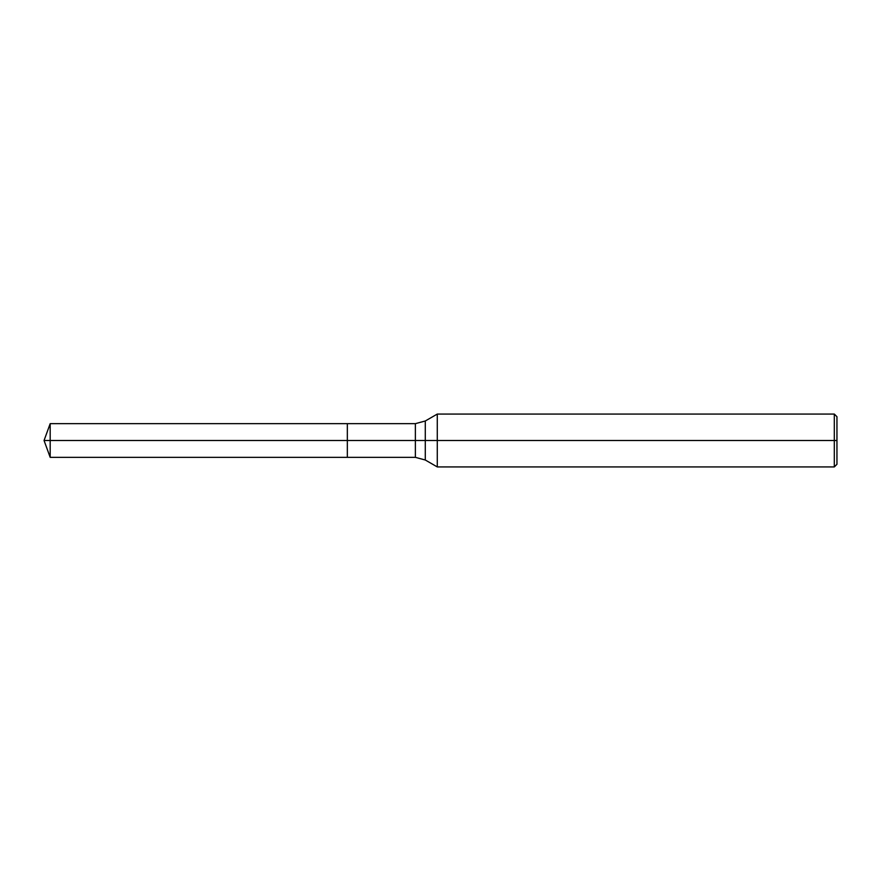<?xml version="1.0" encoding="UTF-8"?>
<svg xmlns="http://www.w3.org/2000/svg" width="881" height="881" viewBox="0 0 881 881"><rect width="100%" height="100%" fill="white"/><g stroke="black" fill="none" stroke-linecap="round" stroke-linejoin="round"><path stroke-width="0.66" stroke-dasharray="4.41 3.3" d="M437.273 414.07L437.273 466.93M834.307 414.07L834.307 466.93M836.95 416.713L836.95 440.5L347.334 440.5L347.334 423.651L347.334 457.349L347.334 440.5L44.05 440.5L836.95 440.5L836.95 464.287M50.184 423.651L50.184 457.349M347.334 423.651L347.334 457.349M425.281 420.997L425.281 460.003M415.369 423.651L415.369 457.349"/><path stroke-width="1.32" d="M437.273 466.93L437.273 414.07L834.307 414.07L834.307 466.93L437.273 466.93L425.281 460.003L425.281 420.997L437.273 414.07M415.369 423.651L415.369 457.349L347.334 457.349L347.334 423.651L50.184 423.651L347.334 423.651L347.334 457.349L347.334 423.651L415.369 423.651L425.281 420.997M834.307 466.93L836.95 464.287L836.95 416.713L834.307 414.07M347.334 440.5L44.05 440.5L50.184 457.349L347.334 457.349L50.184 457.349L50.184 423.651L50.184 457.349L44.05 440.5L50.184 423.651L44.05 440.5L836.95 440.5M415.369 457.349L425.281 460.003"/></g></svg>
